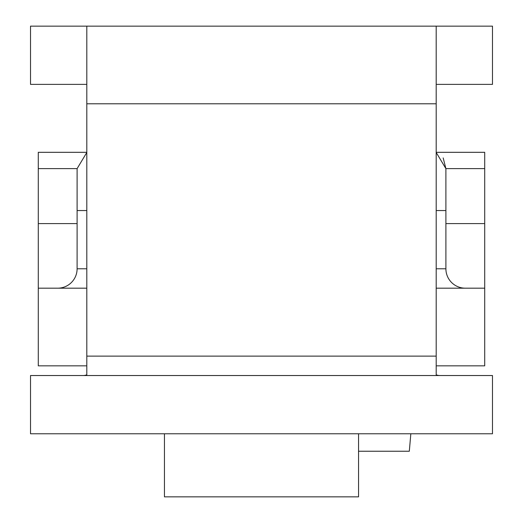 <?xml version="1.0" encoding="UTF-8"?>
<svg xmlns="http://www.w3.org/2000/svg" width="523" height="523" viewBox="0 0 523 523"><rect width="100%" height="100%" fill="white"/><g stroke="black" fill="none" stroke-linecap="round" stroke-linejoin="round"><path stroke-width="0.78" d="M86.805 152.487L77.11 168.615L77.103 268.776A19.41 19.41 0 0 1 57.693 288.186M436.195 210.547L445.897 210.547L445.897 268.776A19.41 19.41 0 0 0 465.307 288.186M86.805 152.317L38.284 152.317L38.284 168.615L77.11 168.615A58.23 32.302 0 0 0 77.103 169.034L77.103 210.547L86.805 210.547M86.805 288.186L38.284 288.186L38.284 365.832L86.805 365.832M436.195 365.832L484.716 365.832L484.716 223.589L445.897 223.589M436.195 288.186L484.716 288.186M484.716 223.589L484.716 152.317L436.195 152.317M436.195 152.474L445.89 168.615A58.23 32.302 0 0 1 445.897 169.034L445.897 210.547L445.89 168.615L443.177 157.913M77.103 223.589L38.284 223.589L38.284 168.615M38.284 288.186L38.284 223.589M358.549 433.77L358.549 496.85L164.451 496.85L164.451 433.77M358.549 451.238L409.313 451.238L410.836 433.77M492.483 433.77L30.517 433.77L30.517 375.534L492.483 375.534L492.483 433.77L492.483 375.534M86.805 374.801A19.41 13.722 -90 0 1 83.072 375.534A19.41 13.722 -90 0 0 86.805 374.801L86.805 103.789L436.195 103.789L436.189 26.15L492.483 26.15L492.483 84.38L436.195 84.38L436.195 26.15L86.805 26.15L86.805 84.38L30.517 84.38L30.517 26.15L86.805 26.15L86.805 86.779M439.928 375.534A19.41 13.722 90 0 1 436.195 374.801L436.195 103.789M86.805 84.38L86.805 103.789L86.805 84.38M77.103 268.776L86.805 268.776M436.195 268.776L445.897 268.776M484.716 168.615L445.89 168.615M86.805 356.124L436.195 356.124"/></g></svg>

